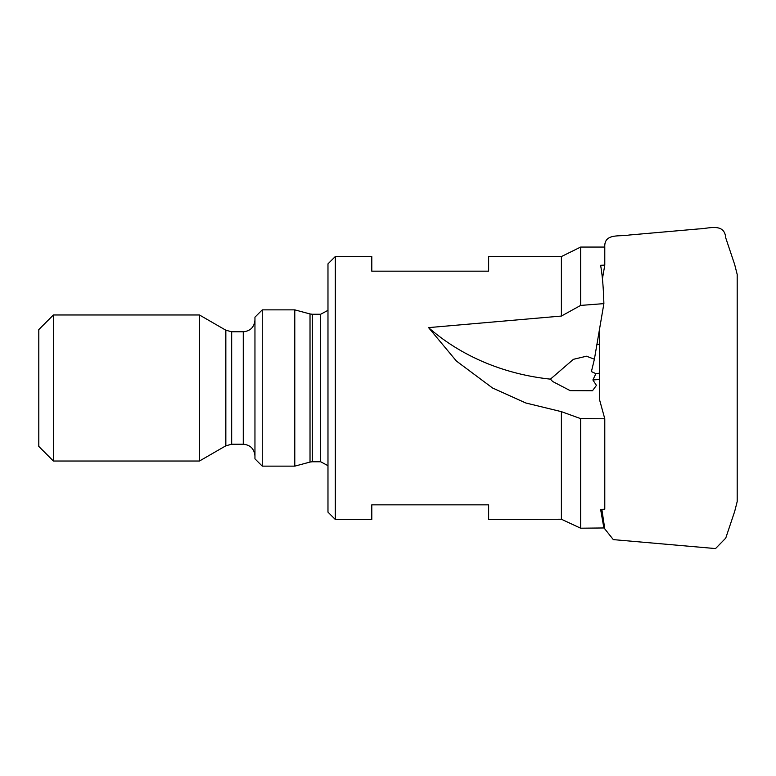 <?xml version="1.0" encoding="UTF-8"?>
<svg xmlns="http://www.w3.org/2000/svg" width="776" height="776" viewBox="0 0 776 776"><rect width="100%" height="100%" fill="white"/><g stroke="black" fill="none" stroke-linecap="round" stroke-linejoin="round"><path stroke-width="1.16" d="M335.28 519.445L335.28 256.555L327.976 263.859L327.976 512.15L335.28 519.445L371.791 519.445L371.791 504.846L488.637 504.846L488.637 519.445L561.397 519.241L580.642 528.204L603.883 527.961L600.614 509.395L604.785 509.211L604.785 418.788L599.392 399.165L599.392 329.907M561.397 519.241L561.397 411.658L525.827 402.996L492.547 388L456.366 361.015L428.575 327.618L561.397 316.055L580.642 305.414L603.883 303.629C603.456 287.838 602.36 275.053 600.614 265.295L604.785 265.12L602.428 278.797M596.899 344.544L599.392 344.243M580.642 528.204L580.642 418.623L604.785 418.788M580.642 305.414L580.642 247.069L604.785 247.069L604.785 265.12M428.575 327.618A219.075 189.004 170.1 0 0 550.427 379.144L573.415 359.317L586.491 356.213L594.397 359.21L591.409 371.597L595.881 373.634L599.392 373.207M561.397 411.658L580.642 418.623M550.427 379.144L552.648 381.501L570.195 390.648L592.486 390.745L596.424 385.371L592.893 379.968A219.075 189.004 170.1 0 0 599.392 379.454M595.881 373.634L592.893 379.968M603.883 303.629L594.397 359.21M603.883 527.961L600.663 509.395M561.397 316.055L561.397 256.555L488.637 256.555L488.637 271.163L371.791 271.163L371.791 256.555L335.28 256.555M38.8 388L38.8 329.587L53.408 314.978L53.408 461.031L38.8 446.423L38.8 388M199.451 314.978L225.835 330.207L225.835 445.802L199.451 461.031L199.451 314.978L53.408 314.978M254.955 388L254.955 317.171L262.259 309.866L262.259 466.143L254.955 458.839L254.955 388M294.783 309.866L310.022 313.95L310.022 462.06L294.783 466.143L294.783 309.866L262.259 309.866M225.835 445.802L231.675 444.231L231.675 331.779L225.835 330.207M231.675 444.231L243.266 444.231L243.266 331.779L231.675 331.779M310.022 462.06L312.291 461.759L312.291 314.251L310.022 313.95M312.291 461.759L320.672 461.759L320.672 314.251L312.291 314.251M561.397 256.555L580.642 247.069M199.451 461.031L53.408 461.031M243.266 331.779C250.367 331.08 254.256 327.191 254.955 320.09M243.266 444.231C250.367 444.92 254.256 448.819 254.955 455.919M294.783 466.143L262.259 466.143M320.672 314.251L327.976 310.332M320.672 461.759L327.976 465.678M604.785 247.069C604.038 232.858 620.043 236.826 629.093 235.031L698.672 228.92C708.701 228.726 724.503 222.46 725.735 237.863L734.707 264.655L737.2 274.491L737.2 501.519L734.707 511.355L725.735 538.137L715.52 548.574L613.312 539.621L604.776 528.883L601.846 509.347"/></g></svg>
